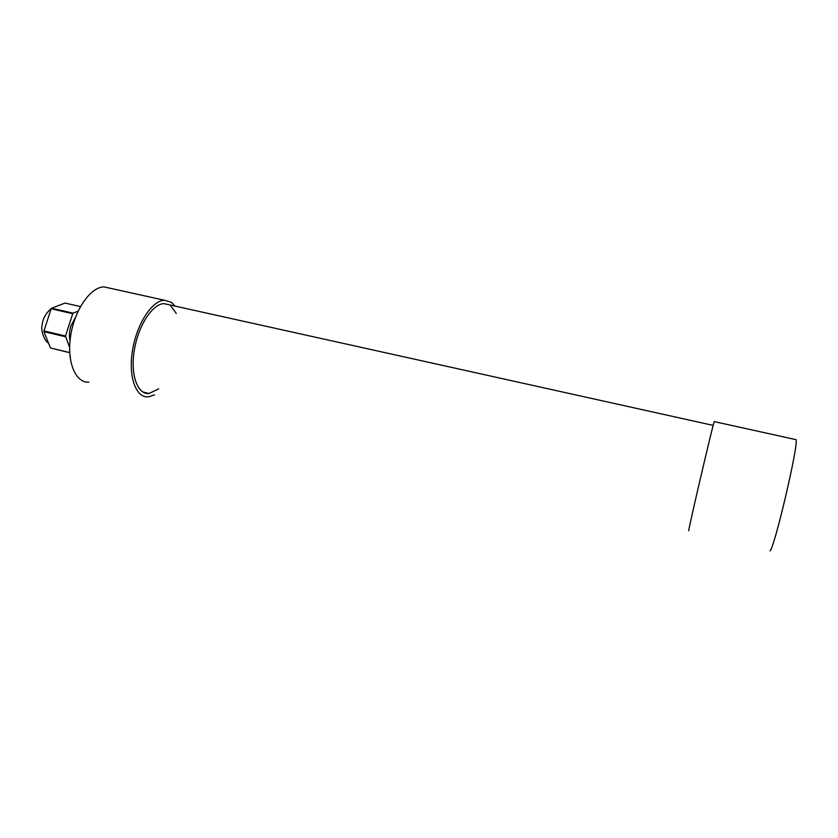 <?xml version="1.0" encoding="UTF-8"?>
<svg xmlns="http://www.w3.org/2000/svg" width="838" height="838" viewBox="0 0 838 838"><rect width="100%" height="100%" fill="white"/><g stroke="black" fill="none" stroke-linecap="round" stroke-linejoin="round"><path stroke-width="1.26" d="M714.385 421.64L714.227 421.608C712.551 425.725 688.7 527.741 688.7 530.768M795.262 439.5L796.079 439.678C798.677 444.81 774.26 548.859 769.996 550.87M170.523 305.587L176.273 313.402M158.686 388.863L148.965 393.504C137.453 394.656 130.215 374.775 134.31 350.211C138.239 325.657 152.401 303.943 163.913 303.628L713.18 425.39M154.496 394.876L148.305 396.856C135.945 398.102 128.13 376.775 132.519 350.326C136.751 323.887 152.003 300.538 164.363 300.224L171.518 302.361L175.121 306.111M88.849 382.159C75.483 383.092 66.527 361.786 70.675 335.734C74.634 309.693 90.609 286.942 104.006 286.9L110.281 288.282M65.521 336.007L43.943 330.916L51.17 308.761L72.728 313.716L65.521 336.007L69.627 347.561M69.701 352.589L50.458 347.959L43.932 331.67L65.5 336.771M50.458 347.959L69.711 352.704M78.102 311.17L73.126 313.171L51.579 308.227L65.018 303.063L80.458 306.572M51.17 308.761L51.579 308.227M43.932 331.67L43.943 330.916M72.728 313.716L73.126 313.171M70.036 340.741C68.978 336.237 69.292 331.282 70.947 325.877L75.514 317.298M714.227 421.608L796.079 439.678M148.965 393.504L142.816 391.995M164.363 300.224L104.006 286.9M57.623 305.901L52.008 308.059M51.39 308.468C45.776 313.192 42.675 318.817 42.078 325.322C40.528 330.612 44.917 341.988 48.457 342.972"/></g></svg>
